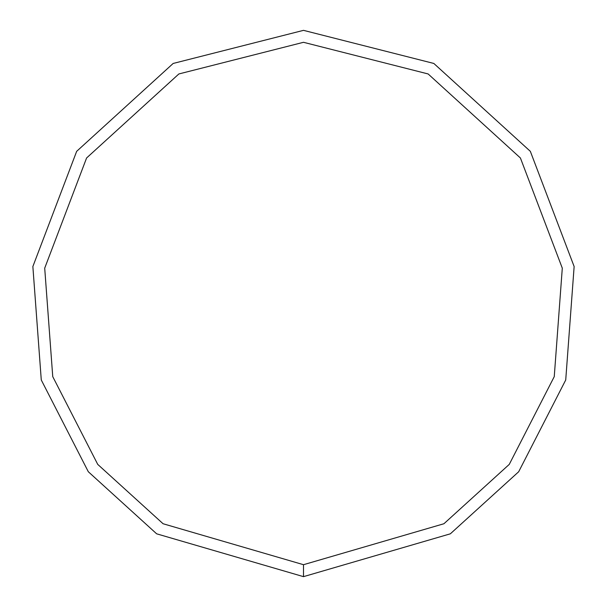 <?xml version="1.0" encoding="UTF-8"?>
<svg xmlns="http://www.w3.org/2000/svg" width="607" height="607" viewBox="0 0 607 607"><rect width="100%" height="100%" fill="white"/><g stroke="black" fill="none" stroke-linecap="round" stroke-linejoin="round"><path stroke-width="0.91" d="M303.5 576.65L450.348 533.819L518.682 471.745L565.724 379.982L574.139 266.541L530.336 151.333L433.838 63.454L303.5 30.35L173.162 63.454L76.664 151.333L32.861 266.541L41.276 379.982L88.319 471.745L156.652 533.819L303.5 576.65L303.5 564.7L443.922 523.742L509.265 464.385L554.252 376.636L562.294 268.157L520.411 157.987L428.132 73.955L303.5 42.3L178.868 73.955L86.589 157.987L44.706 268.157L52.748 376.636L97.735 464.385L163.078 523.742L303.5 564.7"/></g></svg>
